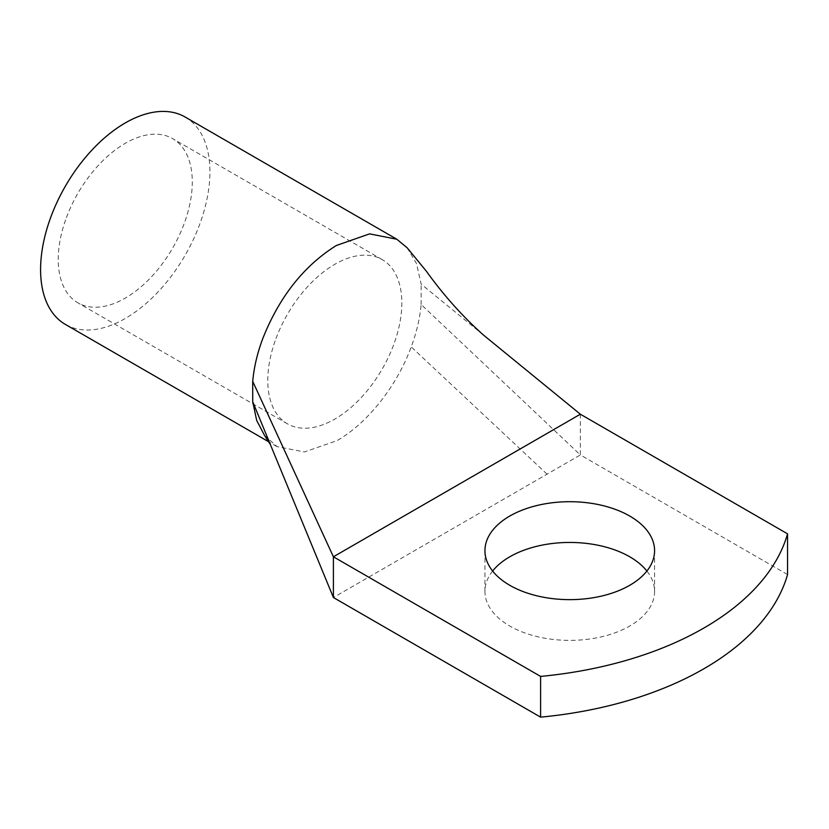 <?xml version="1.0" encoding="UTF-8"?>
<svg xmlns="http://www.w3.org/2000/svg" width="829" height="829" viewBox="0 0 829 829"><rect width="100%" height="100%" fill="white"/><g stroke="black" fill="none" stroke-linecap="round" stroke-linejoin="round"><path stroke-width="0.62" stroke-dasharray="4.14 3.11" d="M580.352 414.21L580.352 454.945L787.55 574.58M492.633 571.046A84.817 48.963 0 0 0 484.944 591.409A84.817 48.963 0 0 0 509.794 626.04A84.817 48.963 0 0 0 602.217 636.651A84.817 48.963 0 0 0 654.578 591.409A84.817 48.963 0 0 0 646.889 571.046M264.524 435.401L277.052 446.613L304.471 451.96L337.02 440.634C367.351 423.412 396.925 386.076 411.225 346.895C416.635 332.305 419.93 318.17 421.132 304.492L580.352 454.945L333.403 597.522M407.112 247.726L416.49 263.56L421.132 284.119L483.525 335.103M421.132 304.492L421.132 284.119M66.434 217.571A94.796 54.724 -60 0 1 172.65 138.619A94.796 54.724 -60 0 1 184.079 223.861A94.796 54.724 -60 0 1 77.864 302.813A94.796 54.724 -60 0 1 66.434 217.571M275.984 338.553A94.796 54.724 -60 0 1 382.21 259.612A94.796 54.724 -60 0 1 393.63 344.843A94.796 54.724 -60 0 1 287.414 423.795A94.796 54.724 -60 0 1 275.984 338.553M185.126 117.024A119.739 69.128 -60 0 1 199.561 224.69A119.739 69.128 -60 0 1 65.387 324.419M547.036 474.178L411.225 346.895M654.578 591.409L654.578 550.674M484.944 591.409L484.944 550.674M382.21 259.612L172.65 138.619M287.414 423.795L77.864 302.813M277.062 446.624L269.01 441.971"/><path stroke-width="1.24" d="M540.601 717.147L333.403 597.522L333.403 556.787L540.601 676.412A299.342 172.826 0 0 0 787.55 533.835L787.55 574.58A299.342 172.826 0 0 1 540.601 717.147L540.601 676.412M580.352 414.21L333.403 556.787L252.721 381.361C253.923 367.672 257.218 353.537 262.627 338.947C279.218 297 303.787 265.85 336.346 245.498L369.599 233.861L396.79 239.229L407.112 247.726L426.396 271.259C443.639 295.269 462.686 316.554 483.525 335.103L580.352 414.21L787.55 533.835M646.889 571.046A84.817 48.963 0 0 0 629.739 556.787A84.817 48.963 0 0 0 492.633 571.046M509.794 585.305A84.817 48.963 0 0 0 602.217 595.916A84.817 48.963 0 0 0 654.578 550.674A84.817 48.963 0 0 0 629.739 516.052A84.817 48.963 0 0 0 537.306 505.431A84.817 48.963 0 0 0 484.944 550.674A84.817 48.963 0 0 0 509.794 585.305M333.403 597.522L252.721 401.723L256.679 420.438L264.524 435.401L270.347 444.51M252.721 381.361L252.721 401.723M269.01 441.971L65.387 324.419A119.739 69.128 -60 0 1 50.952 216.742A119.739 69.128 -60 0 1 185.126 117.024L396.801 239.229"/></g></svg>
